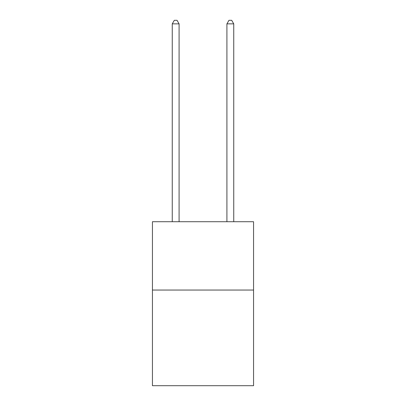 <?xml version="1.0" encoding="UTF-8"?>
<svg xmlns="http://www.w3.org/2000/svg" width="406" height="406" viewBox="0 0 406 406"><rect width="100%" height="100%" fill="white"/><g stroke="black" fill="none" stroke-linecap="round" stroke-linejoin="round"><path stroke-width="0.61" d="M253.562 290.046L253.562 385.7L152.438 385.7L152.438 221.722L253.562 221.722L253.562 290.046L152.438 290.046M179.087 221.722L179.087 23.852L172.256 23.852L172.256 221.722M172.256 23.852L174.306 20.3L177.036 20.3L179.087 23.852M233.744 221.722L233.744 23.852L226.913 23.852L226.913 221.722M226.913 23.852L228.964 20.3L231.694 20.3L233.744 23.852"/></g></svg>

